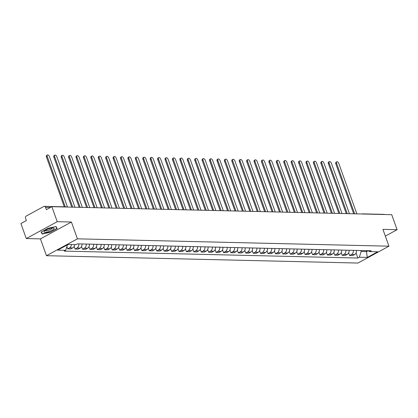 <?xml version="1.0" encoding="UTF-8"?>
<svg xmlns="http://www.w3.org/2000/svg" width="418" height="418" viewBox="0 0 418 418"><rect width="100%" height="100%" fill="white"/><g stroke="black" fill="none" stroke-linecap="round" stroke-linejoin="round"><path stroke-width="0.63" d="M57.235 221.686L26.271 238.553L40.447 238.887L46.466 255.701L357.986 263.047L388.949 246.181L77.424 238.835L71.405 222.021L57.235 221.686L51.858 206.68L391.729 214.695L397.1 229.696L382.925 229.362L388.949 246.181M26.271 238.553L20.9 223.546L26.381 220.563L25.545 218.227A1.651 1.353 -88.6 0 1 26.24 216.043L43.765 206.497A1.651 1.353 -88.6 0 1 44.345 206.351L65.887 206.858A1.651 1.353 91.4 0 1 66.452 207.025M362.098 213.995A1.651 1.353 91.4 0 1 362.667 213.859L384.21 214.366A1.651 1.353 91.4 0 1 384.774 214.528M385.339 236.107L397.1 229.696M50.458 207.443L45.541 207.328L46.382 209.664L51.858 206.68M45.541 207.328A1.651 1.353 -88.6 0 0 44.345 206.351M71.426 244.535A3.799 3.109 91.4 0 1 69.566 247.843L67.674 248.872L70.814 248.945L72.701 247.916A3.799 3.109 -88.6 0 0 74.566 244.608M66.87 246.62L67.674 248.872M78.803 243.882A3.799 3.109 91.4 0 1 76.985 248.015L75.094 249.044L78.234 249.118L80.12 248.088A3.799 3.109 -88.6 0 0 81.944 243.955M74.132 246.354L75.094 249.044M86.223 244.055A3.799 3.109 91.4 0 1 84.405 248.193L82.513 249.217L85.653 249.295L87.54 248.266A3.799 3.109 -88.6 0 0 89.363 244.133M81.552 246.531L82.513 249.217M93.642 244.232A3.799 3.109 91.4 0 1 91.824 248.365L89.933 249.394L93.073 249.468L94.959 248.438A3.799 3.109 -88.6 0 0 96.783 244.305M88.971 246.704L89.933 249.394M101.062 244.405A3.799 3.109 91.4 0 1 99.238 248.538L97.352 249.567L100.492 249.645L102.379 248.616A3.799 3.109 -88.6 0 0 104.202 244.483M96.391 246.881L97.352 249.567M108.481 244.582A3.799 3.109 91.4 0 1 106.658 248.715L104.772 249.745L107.912 249.818L109.798 248.788A3.799 3.109 -88.6 0 0 111.622 244.655M103.81 247.054L104.772 249.745M115.901 244.755A3.799 3.109 91.4 0 1 114.077 248.888L112.191 249.917L115.331 249.995L117.218 248.966A3.799 3.109 -88.6 0 0 119.041 244.833M111.23 247.231L112.191 249.917M123.32 244.932A3.799 3.109 91.4 0 1 121.497 249.065L119.611 250.095L122.751 250.168L124.637 249.138A3.799 3.109 -88.6 0 0 126.461 245.005M118.649 247.404L119.611 250.095M130.74 245.105A3.799 3.109 91.4 0 1 128.916 249.238L127.03 250.267L130.17 250.345L132.057 249.316A3.799 3.109 -88.6 0 0 133.88 245.183M126.069 247.581L127.03 250.267M138.159 245.282A3.799 3.109 91.4 0 1 136.336 249.415L134.45 250.445L137.59 250.518L139.476 249.489A3.799 3.109 -88.6 0 0 141.3 245.356M133.488 247.754L134.45 250.445M145.579 245.455A3.799 3.109 91.4 0 1 143.755 249.588L141.869 250.617L145.009 250.69L146.896 249.666A3.799 3.109 -88.6 0 0 148.719 245.528M140.908 247.931L141.869 250.617M152.998 245.632A3.799 3.109 91.4 0 1 151.175 249.765L149.289 250.795L152.429 250.868L154.315 249.839A3.799 3.109 -88.6 0 0 156.139 245.706M148.327 248.104L149.289 250.795M160.418 245.805A3.799 3.109 91.4 0 1 158.594 249.938L156.708 250.967L159.848 251.04L161.735 250.016A3.799 3.109 -88.6 0 0 163.558 245.878M155.747 248.282L156.708 250.967M167.837 245.983A3.799 3.109 91.4 0 1 166.014 250.116L164.128 251.145L167.268 251.218L169.154 250.189A3.799 3.109 -88.6 0 0 170.978 246.056M163.166 248.454L164.128 251.145M175.257 246.155A3.799 3.109 91.4 0 1 173.433 250.288L171.547 251.317L174.687 251.39L176.574 250.361A3.799 3.109 -88.6 0 0 178.397 246.228M170.586 248.632L171.547 251.317M182.676 246.333A3.799 3.109 91.4 0 1 180.853 250.466L178.967 251.495L182.107 251.568L183.993 250.539A3.799 3.109 -88.6 0 0 185.817 246.406M178.005 248.804L178.967 251.495M190.096 246.505A3.799 3.109 91.4 0 1 188.272 250.638L186.386 251.667L189.526 251.74L191.413 250.711A3.799 3.109 -88.6 0 0 193.236 246.578M185.425 248.982L186.386 251.667M197.515 246.683A3.799 3.109 91.4 0 1 195.692 250.816L193.806 251.845L196.946 251.918L198.832 250.889A3.799 3.109 -88.6 0 0 200.656 246.756M192.844 249.154L193.806 251.845M204.935 246.855A3.799 3.109 91.4 0 1 203.111 250.988L201.225 252.017L204.365 252.091L206.252 251.061A3.799 3.109 -88.6 0 0 208.075 246.928M200.264 249.332L201.225 252.017M212.354 247.033A3.799 3.109 91.4 0 1 210.531 251.166L208.645 252.195L211.785 252.268L213.671 251.239A3.799 3.109 -88.6 0 0 215.495 247.106M207.683 249.504L208.645 252.195M219.774 247.205A3.799 3.109 91.4 0 1 217.95 251.338L216.064 252.367L219.204 252.441L221.091 251.411A3.799 3.109 -88.6 0 0 222.914 247.278M215.103 249.682L216.064 252.367M227.193 247.383A3.799 3.109 91.4 0 1 225.37 251.516L223.484 252.545L226.624 252.618L228.51 251.589A3.799 3.109 -88.6 0 0 230.334 247.456M222.522 249.854L223.484 252.545M234.613 247.555A3.799 3.109 91.4 0 1 232.789 251.688L230.903 252.718L234.043 252.791L235.93 251.761A3.799 3.109 -88.6 0 0 237.753 247.628M229.942 250.032L230.903 252.718M242.032 247.733A3.799 3.109 91.4 0 1 240.209 251.866L238.323 252.895L241.463 252.968L243.349 251.939A3.799 3.109 -88.6 0 0 245.173 247.806M237.361 250.204L238.323 252.895M249.452 247.905A3.799 3.109 91.4 0 1 247.628 252.038L245.742 253.068L248.882 253.141L250.769 252.111A3.799 3.109 -88.6 0 0 252.592 247.978M244.781 250.382L245.742 253.068M256.871 248.083A3.799 3.109 91.4 0 1 255.048 252.216L253.162 253.245L256.302 253.318L258.188 252.289A3.799 3.109 -88.6 0 0 260.012 248.156M252.2 250.554L253.162 253.245M264.291 248.255A3.799 3.109 91.4 0 1 262.467 252.388L260.581 253.418L263.721 253.491L265.608 252.462A3.799 3.109 -88.6 0 0 267.431 248.329M259.62 250.727L260.581 253.418M271.71 248.433A3.799 3.109 91.4 0 1 269.887 252.566L268.001 253.595L271.141 253.669L273.027 252.639A3.799 3.109 -88.6 0 0 274.851 248.506M267.039 250.904L268.001 253.595M279.13 248.605A3.799 3.109 91.4 0 1 277.306 252.738L275.42 253.768L278.56 253.841L280.447 252.812A3.799 3.109 -88.6 0 0 282.27 248.679M274.459 251.077L275.42 253.768M286.549 248.778A3.799 3.109 91.4 0 1 284.726 252.916L282.84 253.94L285.98 254.019L287.866 252.989A3.799 3.109 -88.6 0 0 289.69 248.856M281.878 251.255L282.84 253.94M293.969 248.956A3.799 3.109 91.4 0 1 292.145 253.089L290.259 254.118L293.394 254.191L295.286 253.162A3.799 3.109 -88.6 0 0 297.109 249.029M289.293 251.427L290.259 254.118M301.388 249.128A3.799 3.109 91.4 0 1 299.565 253.261L297.679 254.29L300.814 254.369L302.705 253.339A3.799 3.109 -88.6 0 0 304.529 249.206M296.712 251.605L297.679 254.29M308.808 249.306A3.799 3.109 91.4 0 1 306.984 253.439L305.098 254.468L308.233 254.541L310.125 253.512A3.799 3.109 -88.6 0 0 311.948 249.379M304.132 251.777L305.098 254.468M316.227 249.478A3.799 3.109 91.4 0 1 314.404 253.611L312.518 254.64L315.653 254.719L317.544 253.689A3.799 3.109 -88.6 0 0 319.368 249.556M311.551 251.955L312.518 254.64M323.647 249.656A3.799 3.109 91.4 0 1 321.823 253.789L319.937 254.818L323.072 254.891L324.964 253.862A3.799 3.109 -88.6 0 0 326.787 249.729M318.971 252.127L319.937 254.818M331.066 249.828A3.799 3.109 91.4 0 1 329.243 253.961L327.357 254.99L330.492 255.069L332.383 254.039A3.799 3.109 -88.6 0 0 334.207 249.907M326.39 252.305L327.357 254.99M338.486 250.006A3.799 3.109 91.4 0 1 336.662 254.139L334.776 255.168L337.911 255.241L339.803 254.212A3.799 3.109 -88.6 0 0 341.626 250.079M333.81 252.477L334.776 255.168M345.905 250.178A3.799 3.109 91.4 0 1 344.082 254.311L342.196 255.341L345.331 255.414L347.222 254.39A3.799 3.109 -88.6 0 0 349.046 250.251M341.229 252.655L342.196 255.341M353.325 250.356A3.799 3.109 91.4 0 1 351.501 254.489L349.615 255.518L352.75 255.591L354.642 254.562A3.799 3.109 -88.6 0 0 356.465 250.429M348.649 252.827L349.615 255.518M67.444 244.812L65.689 250.314L57.694 250.126L68.097 244.457L76.086 244.645L77.544 243.851L371.184 250.774L369.726 251.568L377.715 251.756L367.317 257.425L359.323 257.237L361.178 251.453L366.643 251.584L368.08 250.8M65.689 250.314L64.231 251.108L357.871 258.031L359.323 257.237M46.466 255.701L77.424 238.835M40.447 238.887L71.405 222.021M57.161 228.521L56.022 226.535L47.986 228.306L41.084 232.063L42.223 234.054L50.264 232.283L57.161 228.521M366.314 250.659L367.317 257.425M360.844 250.534L361.178 251.453M356.068 253.005L357.871 258.031M367.866 250.695L369.726 251.568M55.803 226.582L56.858 228.427L50.264 232.283M41.701 232.596L42.223 234.054M64.288 206.821L46.461 157.032A1.902 0.988 -118.6 0 1 46.644 155.391L47.448 154.953A1.902 0.988 61.4 0 0 47.265 156.593L65.255 206.842M67.502 207.051L49.455 156.645A1.902 0.988 61.4 0 0 47.448 154.953M71.76 207.15L53.88 157.21A1.902 0.988 -118.6 0 1 54.063 155.564L54.868 155.125A1.902 0.988 61.4 0 0 54.685 156.771L72.732 207.171M74.921 207.224L56.874 156.823A1.902 0.988 61.4 0 0 54.868 155.125M79.18 207.323L61.3 157.382A1.902 0.988 -118.6 0 1 61.483 155.742L62.287 155.303A1.902 0.988 61.4 0 0 62.104 156.943L80.151 207.349M82.336 207.396L64.294 156.996A1.902 0.988 61.4 0 0 62.287 155.303M86.599 207.5L68.719 157.56A1.902 0.988 -118.6 0 1 68.902 155.914L69.707 155.475A1.902 0.988 61.4 0 0 69.524 157.121L87.571 207.521M89.755 207.574L71.713 157.173A1.902 0.988 61.4 0 0 69.707 155.475M44.381 231.175A5.371 1.317 160.3 0 0 44.334 231.227A5.371 1.317 160.3 0 0 47.192 232.063A5.371 1.317 160.3 0 0 53.76 229.111A5.371 1.317 160.3 0 0 53.42 227.972A5.371 1.317 160.3 0 0 48.692 228.881A5.371 1.317 160.3 0 0 44.381 231.175M45.285 230.48A3.678 0.904 160.3 0 0 45.29 230.49A3.678 0.904 160.3 0 0 48.222 230.37A3.678 0.904 160.3 0 0 51.963 228.541A3.678 0.904 160.3 0 0 52.213 228.009A3.678 0.904 160.3 0 0 52.208 227.998M56.446 227.272L56.858 228.427M50.176 232.068L42.385 233.787L41.325 231.933M94.019 207.673L76.139 157.732A1.902 0.988 -118.6 0 1 76.322 156.092L77.126 155.653A1.902 0.988 61.4 0 0 76.943 157.293L94.99 207.699M97.175 207.746L79.133 157.346A1.902 0.988 61.4 0 0 77.126 155.653M101.438 207.85L83.558 157.91A1.902 0.988 -118.6 0 1 83.741 156.264L84.546 155.825A1.902 0.988 61.4 0 0 84.363 157.471L102.41 207.871M104.594 207.924L86.552 157.523A1.902 0.988 61.4 0 0 84.546 155.825M108.858 208.023L90.978 158.082A1.902 0.988 -118.6 0 1 91.161 156.442L91.965 156.003A1.902 0.988 61.4 0 0 91.782 157.643L109.829 208.049M112.014 208.096L93.972 157.696A1.902 0.988 61.4 0 0 91.965 156.003M116.277 208.201L98.397 158.26A1.902 0.988 -118.6 0 1 98.58 156.614L99.385 156.175A1.902 0.988 61.4 0 0 99.202 157.821L117.249 208.221M119.433 208.274L101.391 157.873A1.902 0.988 61.4 0 0 99.385 156.175M123.697 208.373L105.817 158.432A1.902 0.988 -118.6 0 1 106 156.792L106.804 156.353A1.902 0.988 61.4 0 0 106.621 157.994L124.668 208.399M126.853 208.446L108.811 158.046A1.902 0.988 61.4 0 0 106.804 156.353M131.116 208.551L113.236 158.61A1.902 0.988 -118.6 0 1 113.419 156.964L114.224 156.525A1.902 0.988 61.4 0 0 114.041 158.171L132.088 208.572M134.272 208.624L116.23 158.218A1.902 0.988 61.4 0 0 114.224 156.525M138.536 208.723L120.656 158.783A1.902 0.988 -118.6 0 1 120.839 157.142L121.643 156.703A1.902 0.988 61.4 0 0 121.46 158.344L139.507 208.744M141.692 208.796L123.644 158.396A1.902 0.988 61.4 0 0 121.643 156.703M145.955 208.901L128.075 158.96A1.902 0.988 -118.6 0 1 128.258 157.314L129.063 156.875A1.902 0.988 61.4 0 0 128.88 158.521L146.927 208.922M149.111 208.974L131.064 158.568A1.902 0.988 61.4 0 0 129.063 156.875M153.375 209.073L135.495 159.133A1.902 0.988 -118.6 0 1 135.678 157.492L136.482 157.053A1.902 0.988 61.4 0 0 136.299 158.694L154.346 209.094M156.531 209.146L138.483 158.746A1.902 0.988 61.4 0 0 136.482 157.053M160.794 209.251L142.914 159.305A1.902 0.988 -118.6 0 1 143.097 157.664L143.902 157.225A1.902 0.988 61.4 0 0 143.719 158.871L161.766 209.272M163.95 209.324L145.903 158.918A1.902 0.988 61.4 0 0 143.902 157.225M168.214 209.423L150.334 159.483A1.902 0.988 -118.6 0 1 150.517 157.842L151.321 157.403A1.902 0.988 61.4 0 0 151.138 159.044L169.185 209.444M171.37 209.496L153.322 159.096A1.902 0.988 61.4 0 0 151.321 157.403M175.633 209.601L157.753 159.655A1.902 0.988 -118.6 0 1 157.936 158.014L158.741 157.576A1.902 0.988 61.4 0 0 158.558 159.221L176.605 209.622M178.789 209.674L160.742 159.268A1.902 0.988 61.4 0 0 158.741 157.576M183.053 209.773L165.173 159.833A1.902 0.988 -118.6 0 1 165.356 158.192L166.16 157.753A1.902 0.988 61.4 0 0 165.977 159.394L184.024 209.794M186.209 209.846L168.161 159.446A1.902 0.988 61.4 0 0 166.16 157.753M190.472 209.946L172.592 160.005A1.902 0.988 -118.6 0 1 172.775 158.365L173.58 157.926A1.902 0.988 61.4 0 0 173.397 159.566L191.444 209.972M193.628 210.024L175.581 159.619A1.902 0.988 61.4 0 0 173.58 157.926M197.892 210.123L180.012 160.183A1.902 0.988 -118.6 0 1 180.195 158.537L180.999 158.103A1.902 0.988 61.4 0 0 180.816 159.744L198.863 210.144M201.048 210.197L183 159.796A1.902 0.988 61.4 0 0 180.999 158.103M205.311 210.296L187.431 160.355A1.902 0.988 -118.6 0 1 187.614 158.715L188.419 158.276A1.902 0.988 61.4 0 0 188.236 159.916L206.283 210.322M208.467 210.374L190.42 159.969A1.902 0.988 61.4 0 0 188.419 158.276M212.731 210.473L194.851 160.533A1.902 0.988 -118.6 0 1 195.034 158.887L195.838 158.453A1.902 0.988 61.4 0 0 195.655 160.094L213.702 210.494M215.887 210.547L197.839 160.146A1.902 0.988 61.4 0 0 195.838 158.453M220.15 210.646L202.27 160.705A1.902 0.988 -118.6 0 1 202.453 159.065L203.258 158.626A1.902 0.988 61.4 0 0 203.075 160.266L221.122 210.672M223.306 210.724L205.259 160.319A1.902 0.988 61.4 0 0 203.258 158.626M227.57 210.824L209.69 160.883A1.902 0.988 -118.6 0 1 209.873 159.237L210.677 158.798A1.902 0.988 61.4 0 0 210.494 160.444L228.541 210.844M230.726 210.897L212.678 160.496A1.902 0.988 61.4 0 0 210.677 158.798M234.989 210.996L217.109 161.055A1.902 0.988 -118.6 0 1 217.292 159.415L218.097 158.976A1.902 0.988 61.4 0 0 217.914 160.616L235.961 211.022M238.145 211.074L220.098 160.669A1.902 0.988 61.4 0 0 218.097 158.976M242.409 211.174L224.529 161.233A1.902 0.988 -118.6 0 1 224.712 159.587L225.516 159.148A1.902 0.988 61.4 0 0 225.333 160.794L243.38 211.194M245.565 211.247L227.517 160.846A1.902 0.988 61.4 0 0 225.516 159.148M249.828 211.346L231.948 161.405A1.902 0.988 -118.6 0 1 232.131 159.765L232.936 159.326A1.902 0.988 61.4 0 0 232.753 160.967L250.795 211.372M252.984 211.424L234.937 161.019A1.902 0.988 61.4 0 0 232.936 159.326M257.248 211.524L239.368 161.583A1.902 0.988 -118.6 0 1 239.551 159.937L240.355 159.498A1.902 0.988 61.4 0 0 240.172 161.144L258.214 211.545M260.404 211.597L242.356 161.196A1.902 0.988 61.4 0 0 240.355 159.498M264.667 211.696L246.787 161.756A1.902 0.988 -118.6 0 1 246.97 160.115L247.775 159.676A1.902 0.988 61.4 0 0 247.592 161.317L265.634 211.722M267.823 211.774L249.776 161.369A1.902 0.988 61.4 0 0 247.775 159.676M272.087 211.874L254.201 161.933A1.902 0.988 -118.6 0 1 254.39 160.287L255.194 159.848A1.902 0.988 61.4 0 0 255.011 161.494L273.053 211.895M275.243 211.947L257.195 161.547A1.902 0.988 61.4 0 0 255.194 159.848M279.506 212.046L261.621 162.106A1.902 0.988 -118.6 0 1 261.809 160.465L262.614 160.026A1.902 0.988 61.4 0 0 262.431 161.667L280.473 212.072M282.662 212.119L264.615 161.719A1.902 0.988 61.4 0 0 262.614 160.026M286.926 212.224L269.04 162.283A1.902 0.988 -118.6 0 1 269.229 160.637L270.033 160.198A1.902 0.988 61.4 0 0 269.85 161.844L287.892 212.245M290.082 212.297L272.034 161.897A1.902 0.988 61.4 0 0 270.033 160.198M294.345 212.396L276.46 162.456A1.902 0.988 -118.6 0 1 276.648 160.815L277.453 160.376A1.902 0.988 61.4 0 0 277.27 162.017L295.312 212.422M297.501 212.469L279.454 162.069A1.902 0.988 61.4 0 0 277.453 160.376M301.765 212.574L283.879 162.633A1.902 0.988 -118.6 0 1 284.068 160.987L284.872 160.549A1.902 0.988 61.4 0 0 284.689 162.194L302.731 212.595M304.921 212.647L286.873 162.247A1.902 0.988 61.4 0 0 284.872 160.549M309.184 212.746L291.299 162.806A1.902 0.988 -118.6 0 1 291.487 161.165L292.292 160.726A1.902 0.988 61.4 0 0 292.104 162.367L310.151 212.772M312.34 212.819L294.293 162.419A1.902 0.988 61.4 0 0 292.292 160.726M316.604 212.924L298.718 162.983A1.902 0.988 -118.6 0 1 298.907 161.338L299.711 160.899A1.902 0.988 61.4 0 0 299.523 162.545L317.57 212.945M319.76 212.997L301.712 162.597A1.902 0.988 61.4 0 0 299.711 160.899M324.023 213.096L306.138 163.156A1.902 0.988 -118.6 0 1 306.326 161.515L307.131 161.076A1.902 0.988 61.4 0 0 306.943 162.717L324.99 213.123M327.179 213.17L309.132 162.769A1.902 0.988 61.4 0 0 307.131 161.076M331.443 213.274L313.557 163.333A1.902 0.988 -118.6 0 1 313.746 161.688L314.55 161.249A1.902 0.988 61.4 0 0 314.362 162.895L332.409 213.295M334.599 213.347L316.551 162.942A1.902 0.988 61.4 0 0 314.55 161.249M338.862 213.446L320.977 163.506A1.902 0.988 -118.6 0 1 321.165 161.865L321.97 161.426A1.902 0.988 61.4 0 0 321.782 163.067L339.829 213.467M342.018 213.52L323.971 163.119A1.902 0.988 61.4 0 0 321.97 161.426M346.282 213.624L328.396 163.684A1.902 0.988 -118.6 0 1 328.585 162.038L329.389 161.599A1.902 0.988 61.4 0 0 329.201 163.245L347.248 213.645M349.438 213.697L331.39 163.292A1.902 0.988 61.4 0 0 329.389 161.599M353.701 213.797L335.816 163.856A1.902 0.988 -118.6 0 1 336.004 162.215L336.809 161.776A1.902 0.988 61.4 0 0 336.621 163.417L354.668 213.817M356.857 213.87L338.81 163.469A1.902 0.988 61.4 0 0 336.809 161.776M347.222 254.39L344.082 254.311M339.803 254.212L336.662 254.139M332.383 254.039L329.243 253.961M324.964 253.862L321.823 253.789M317.544 253.689L314.404 253.611M310.125 253.512L306.984 253.439M302.705 253.339L299.565 253.261M295.286 253.162L292.145 253.089M287.866 252.989L284.726 252.916M280.447 252.812L277.306 252.738M273.027 252.639L269.887 252.566M265.608 252.462L262.467 252.388M258.188 252.289L255.048 252.216M250.769 252.111L247.628 252.038M243.349 251.939L240.209 251.866M235.93 251.761L232.789 251.688M228.51 251.589L225.37 251.516M221.091 251.411L217.95 251.338M213.671 251.239L210.531 251.166M206.252 251.061L203.111 250.988M198.832 250.889L195.692 250.816M191.413 250.711L188.272 250.638M183.993 250.539L180.853 250.466M176.574 250.361L173.433 250.288M169.154 250.189L166.014 250.116M161.735 250.016L158.594 249.938M154.315 249.839L151.175 249.765M146.896 249.666L143.755 249.588M139.476 249.489L136.336 249.415M132.057 249.316L128.916 249.238M124.637 249.138L121.497 249.065M117.218 248.966L114.077 248.888M109.798 248.788L106.658 248.715M102.379 248.616L99.238 248.538M94.959 248.438L91.824 248.365M87.54 248.266L84.405 248.193M80.12 248.088L76.985 248.015M72.701 247.916L69.566 247.843M354.642 254.562L351.501 254.489M361.972 213.99A1.651 1.651 0 0 1 362.667 213.859A1.651 1.353 91.4 0 1 363.226 214.021M47.265 156.593L46.461 157.032M54.685 156.771L53.88 157.21M62.104 156.943L61.3 157.382M69.524 157.121L68.719 157.56M76.943 157.293L76.139 157.732M84.363 157.471L83.558 157.91M91.782 157.643L90.978 158.082M99.202 157.821L98.397 158.26M106.621 157.994L105.817 158.432M114.041 158.171L113.236 158.61M121.46 158.344L120.656 158.783M128.88 158.521L128.075 158.96M136.299 158.694L135.495 159.133M143.719 158.871L142.914 159.305M151.138 159.044L150.334 159.483M158.558 159.221L157.753 159.655M165.977 159.394L165.173 159.833M173.397 159.566L172.592 160.005M180.816 159.744L180.012 160.183M188.236 159.916L187.431 160.355M195.655 160.094L194.851 160.533M203.075 160.266L202.27 160.705M210.494 160.444L209.69 160.883M217.914 160.616L217.109 161.055M225.333 160.794L224.529 161.233M232.753 160.967L231.948 161.405M240.172 161.144L239.368 161.583M247.592 161.317L246.787 161.756M255.011 161.494L254.201 161.933M262.431 161.667L261.621 162.106M269.85 161.844L269.04 162.283M277.27 162.017L276.46 162.456M284.689 162.194L283.879 162.633M292.104 162.367L291.299 162.806M299.523 162.545L298.718 162.983M306.943 162.717L306.138 163.156M314.362 162.895L313.557 163.333M321.782 163.067L320.977 163.506M329.201 163.245L328.396 163.684M336.621 163.417L335.816 163.856M66.577 207.025A1.651 1.651 0 0 0 65.887 206.858"/></g></svg>
